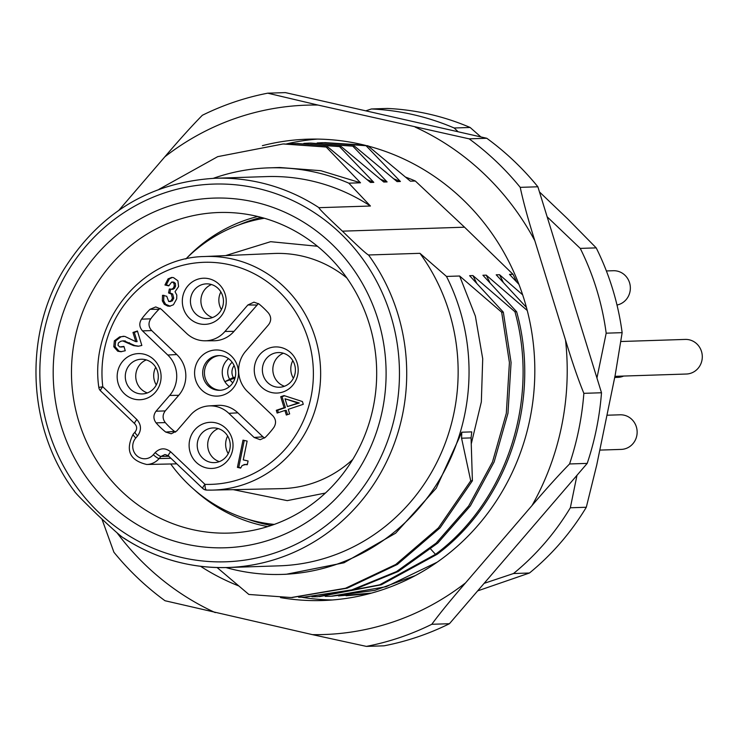 <?xml version="1.0" encoding="UTF-8"?>
<svg xmlns="http://www.w3.org/2000/svg" width="739" height="739" viewBox="0 0 739 739"><rect width="100%" height="100%" fill="white"/><g stroke="black" fill="none" stroke-linecap="round" stroke-linejoin="round"><path stroke-width="1.11" d="M293.383 378.266A17.311 16.47 88.1 0 1 292.81 360.623M284.469 386.257A17.533 16.683 88.1 0 1 277.153 357.75A17.533 16.683 88.1 0 1 283.397 353.233M212.527 317.548A17.533 16.683 88.1 0 1 205.211 289.041A17.533 16.683 88.1 0 1 211.456 284.524M147.375 392.926A17.533 16.683 88.1 0 1 140.059 364.419A17.533 16.683 88.1 0 1 146.304 359.902M219.317 461.635A17.533 16.683 88.1 0 1 212.001 433.128A17.533 16.683 88.1 0 1 218.245 428.611M221.441 309.567A17.311 16.47 88.1 0 1 220.869 291.923M156.289 384.945A17.311 16.47 88.1 0 1 155.717 367.292M228.231 453.644A17.311 16.47 88.1 0 1 227.658 436.001M154.026 388.271A17.357 16.517 88.1 0 1 142.082 393.933A17.357 16.517 88.1 0 1 126.757 383.707A17.357 16.517 88.1 0 1 129.547 364.89A17.357 16.517 88.1 0 1 140.964 359.246A17.357 16.517 88.1 0 1 156.714 369.195A17.357 16.517 88.1 0 1 154.026 388.271M155.412 392.215A23.075 21.958 88.1 0 1 124.383 393.721A23.075 21.958 88.1 0 1 122.85 361.122A23.075 21.958 88.1 0 1 153.869 359.607A23.075 21.958 88.1 0 1 155.412 392.215M285.032 398.792L297.983 403.051L287.416 406.579L285.032 398.792L299.313 403.004L287.416 406.579M138.544 346.203L141.842 345.446L137.417 330.97L132.974 332.458L135.791 341.658L124.771 336.374L119.69 336.855L114.351 340.845L113.788 346.767L117.75 351.228L120.919 351.718L125.251 350.748L123.93 346.415L119.727 346.942L117.981 345.252L118.397 342.887L120.808 341.261L122.748 340.901L133.537 345.612L137.971 346.231M244.018 464.498L247.306 464.739L248.082 460.988L243.27 459.889L247.122 441.1L243.002 440.148L237.413 467.371L240.637 468.11L242.161 465.505L246.05 464.36M302.427 401.554L284.053 395.587L280.718 396.704L284.081 407.697L276.294 410.302L277.134 413.055L284.921 410.45L286.326 415.032L289.66 413.914L288.256 409.332L303.267 404.307L302.427 401.554M171.716 282.076L173.785 282.104L175.374 283.397L175.586 286.067L174.598 288.247L173.037 289.272L169.36 288.995L168.547 292.949L171.346 294.02L172.409 298.223L171.005 300.912L168.723 301.53L166.746 296.265L162.525 295.295L162.349 300.884L164.289 304.292L167.67 306.057L169.6 306.251L173.434 304.754L176.704 298.833L176.806 295.037L175.032 291.739L178.579 286.603L177.914 280.829L173.517 277.624L171.688 277.439L168.076 278.862L164.945 284.995L168.778 285.873L171.716 282.076L172.455 282.15L174.044 283.443L174.256 286.113L173.268 288.284L171.411 289.337L173.037 289.272L171.587 289.152M170.718 301.549L168.723 301.53M160.178 308.329L158.913 309.364A87.738 83.489 -91.9 0 0 150.728 318.832C148.151 322.998 148.474 326.915 151.698 330.573L176.806 354.554A28.849 27.454 88.1 0 1 178.727 395.31L169.684 395.42L156.04 411.207L165.231 410.921C162.395 414.819 162.414 418.717 165.287 422.597A73.318 69.762 -91.9 0 0 174.515 431.419L175.549 432.121M208.897 405.914L217.746 405.369A28.849 27.454 88.1 0 1 237.856 412.852L228.822 413.323A28.599 27.214 -91.9 0 0 208.897 405.914A28.599 27.214 -91.9 0 0 190.385 415.198L176.741 430.985L171.226 433.784L165.702 432.056A73.567 70.002 -91.9 0 1 156.077 422.865C153.222 418.985 153.213 415.096 156.04 411.207M228.822 413.323L254.105 437.46L262.964 436.832L264.553 438.024M169.684 395.42A28.599 27.214 -91.9 0 0 167.781 355.025L142.507 330.887C139.283 327.238 138.96 323.331 141.528 319.165A87.987 83.729 -91.9 0 1 150.054 309.29L155.735 306.934L161.25 309.198L186.533 333.335A28.599 27.214 -91.9 0 0 204.989 340.799A28.599 27.214 -91.9 0 0 224.97 331.46L247.861 304.976L253.948 302.159L259.01 303.988A87.987 83.729 -91.9 0 1 268.433 312.985C271.379 316.883 271.416 320.8 268.562 324.754L245.671 351.237A28.599 27.214 -91.9 0 0 247.574 391.633L272.848 415.771C276.072 419.419 276.395 423.327 273.827 427.493A87.987 83.729 -91.9 0 1 265.301 437.368L260.193 439.705L254.105 437.46M188.002 285.744A23.075 21.958 88.1 0 1 219.021 284.229A23.075 21.958 88.1 0 1 220.564 316.837A23.075 21.958 88.1 0 1 189.535 318.343A23.075 21.958 88.1 0 1 188.002 285.744M194.791 429.821A23.075 21.958 88.1 0 1 225.811 428.315A23.075 21.958 88.1 0 1 227.353 460.914A23.075 21.958 88.1 0 1 196.334 462.429A23.075 21.958 88.1 0 1 194.791 429.821M259.943 354.443A23.075 21.958 88.1 0 1 290.963 352.937A23.075 21.958 88.1 0 1 292.505 385.536A23.075 21.958 88.1 0 1 261.486 387.051A23.075 21.958 88.1 0 1 259.943 354.443M124.032 340.864L134.868 345.566L138.72 346.194M124.023 346.72L120.827 347.053M123.57 336.245L121.02 336.818L115.681 340.799L115.118 346.72L119.081 351.191L121.593 351.681M135.791 341.658L137.121 341.612L134.304 332.421L132.974 332.458M137.528 331.34L134.304 332.421M245.985 464.36L247.371 464.452M244.258 440.444L238.743 467.334L240.766 467.796M284.921 410.45L286.252 410.404L287.536 414.625M284.663 395.79L282.049 396.658L285.411 407.66L277.624 410.265L278.354 412.648M163.855 295.249L163.679 300.838L165.619 304.256L170.256 306.195M170.617 289.272L169.878 292.912L172.677 293.974L173.739 298.187L172.335 300.865L170.053 301.484M172.363 277.448L169.407 278.825L166.275 284.949L168.852 285.54M237.413 467.371L238.743 467.334M276.294 410.302L277.624 410.265M284.081 407.697L285.411 407.66M280.718 396.704L282.049 396.658M297.983 403.051L299.313 403.004M168.547 292.949L169.878 292.912M164.945 284.995L166.275 284.949M178.727 395.31L165.231 410.921M156.077 422.865L165.287 422.597M258.428 303.553L234.014 331.349A28.849 27.454 88.1 0 1 213.857 340.762L204.989 340.799M237.856 412.852L262.964 436.832M232.822 388.585A23.075 21.958 88.1 0 1 201.802 390.1A23.075 21.958 88.1 0 1 200.26 357.5A23.075 21.958 88.1 0 1 231.289 355.986A23.075 21.958 88.1 0 1 232.822 388.585M165.702 432.056L174.515 431.419M150.054 309.29L158.913 309.364M141.528 319.165L150.728 318.832M231.446 384.649A17.357 16.517 88.1 0 1 219.492 390.312A17.357 16.517 88.1 0 1 204.167 380.086A17.357 16.517 88.1 0 1 206.957 361.269A17.357 16.517 88.1 0 1 218.374 355.625A17.357 16.517 88.1 0 1 234.124 365.574A17.357 16.517 88.1 0 1 231.446 384.649M219.261 355.607A17.385 16.544 -91.9 0 0 208.712 361.186A17.385 16.544 -91.9 0 0 205.738 379.606A17.385 16.544 -91.9 0 0 220.379 390.266M229.441 386.608A17.311 16.47 88.1 0 1 224.868 381.666L233.847 378.405A10.642 10.124 -91.9 0 0 234.577 379.356M234.836 378.599L233.847 378.405M234.124 365.574A10.642 10.124 -91.9 0 0 233.284 377.49L224.868 381.666A17.311 16.47 88.1 0 1 228.536 358.674M233.284 377.49L235.214 377.278M194.699 289.512A17.357 16.517 88.1 0 1 206.107 283.868A17.357 16.517 88.1 0 1 221.866 293.817A17.357 16.517 88.1 0 1 219.178 312.893A17.357 16.517 88.1 0 1 207.234 318.555A17.357 16.517 88.1 0 1 191.909 308.329A17.357 16.517 88.1 0 1 194.699 289.512M201.488 433.59A17.357 16.517 88.1 0 1 212.906 427.946A17.357 16.517 88.1 0 1 228.656 437.904A17.357 16.517 88.1 0 1 225.977 456.97A17.357 16.517 88.1 0 1 214.024 462.632A17.357 16.517 88.1 0 1 198.699 452.407A17.357 16.517 88.1 0 1 201.488 433.59M266.64 358.221A17.357 16.517 88.1 0 1 278.058 352.568A17.357 16.517 88.1 0 1 293.808 362.526A17.357 16.517 88.1 0 1 291.129 381.601A17.357 16.517 88.1 0 1 279.176 387.254A17.357 16.517 88.1 0 1 263.851 377.029A17.357 16.517 88.1 0 1 266.64 358.221M100.846 390.959A5.773 1.266 -46.1 0 1 100.559 390.866A5.773 1.266 -46.1 0 1 102.786 386.765A111.09 105.705 88.1 0 1 199.807 262.53A111.09 105.705 88.1 0 1 313.354 370.96A111.09 105.705 88.1 0 1 204.989 484.368A5.773 1.275 133.5 0 0 202.791 488.497L168.455 455.935A5.773 1.275 -46.5 0 1 170.654 451.806C165.268 447.612 160.104 447.88 155.172 452.591A5.773 1.238 40.8 0 0 161.01 456.416L168.825 456.286M203.077 488.59A5.773 5.496 -91.2 0 0 206.55 490.077M135.339 431.909A5.773 1.238 40.8 0 0 135.052 432.019A5.773 1.238 40.8 0 0 137.639 435.853C141.629 430.218 141.38 424.796 136.9 419.576L102.786 386.765L98.823 387.393C89.234 322.269 141.592 257.357 204.463 256.525A116.854 111.192 88.1 0 1 320.578 369.676A116.854 111.192 88.1 0 1 212.028 490.105L281.254 488.645A117.64 111.94 -91.9 0 0 352.743 459.473M274.28 524.413A154.34 146.867 88.1 0 1 188.879 484.802A154.34 146.867 -91.9 0 1 170.709 463.981M264.359 218.254A154.34 146.867 -91.9 0 0 185.822 259.001M259.454 219.15L263.481 218.005M273.476 524.699A157.222 149.611 88.1 0 1 269.698 523.886M248.184 519.323A157.222 149.611 -91.9 0 0 271.268 525.466M238.651 225.025A157.222 149.611 88.1 0 1 261.292 217.405M186.745 258.077A158.405 150.738 88.1 0 1 257.726 216.49M191.918 529.457A160.372 152.603 88.1 0 1 72.274 355.856A160.372 152.603 88.1 0 1 223.002 212.435A160.372 152.603 88.1 0 1 256.239 216.139A160.372 152.603 88.1 0 1 376.253 385.425A160.372 152.603 88.1 0 1 233.385 532.893A160.372 152.603 88.1 0 1 191.918 529.457M267.777 526.593A158.405 150.738 88.1 0 1 261.467 525.29A158.405 150.738 88.1 0 1 194.255 489.698M184.574 543.812A174.921 166.451 88.1 0 1 56.921 335.534A174.921 166.451 88.1 0 1 254.724 202.07A174.921 166.451 88.1 0 1 382.368 410.348A174.921 166.451 88.1 0 1 184.574 543.812M123.496 537.955L123.57 538.02C155.541 558.638 190.256 568.476 227.723 567.515L279.148 565.843A194.727 185.295 -91.9 0 0 440.37 455.002A194.727 185.295 -91.9 0 0 419.955 253.32L368.53 254.983A194.727 185.295 88.1 0 1 388.945 456.665A194.727 185.295 88.1 0 1 227.723 567.515A194.727 185.295 88.1 0 1 123.838 538.084C122.563 537.909 113.732 530.112 97.336 514.714C81.05 498.89 73.364 490.918 74.306 490.788M213.34 178.321A203.382 193.535 88.1 0 1 268.913 167.855L279.693 167.504L320.874 170.7L360.503 182.792L348.826 183.17L370.424 206.015L318.999 207.687C318.103 207.844 325.908 215.668 342.425 231.159C357.87 246.216 366.572 254.161 368.53 254.983M370.424 206.015A194.727 185.295 -91.9 0 0 266.539 176.593L215.114 178.256C149.999 182.265 99.516 212.786 63.656 269.818C22.964 336.578 27.555 429.304 74.639 491.555M518.944 284.367L509.504 274.391L512.977 274.28L464.535 227.196L342.425 231.159M522.667 294.833L499.527 274.714L496.202 274.816L526.445 307.424M527.249 310.482L486.234 275.139L482.909 275.25L516.616 311.71L514.954 311.766L472.932 275.573L469.607 275.684L503.324 312.144L501.661 312.2L459.63 276.007L446.485 276.432A203.382 193.535 88.1 0 1 282.086 574.406A203.382 193.535 88.1 0 1 225.949 567.561M419.955 253.32L446.485 276.432M217.09 567.534L248.867 594.461L291.203 597.546L345.538 588.235L395.734 564.485L438.421 527.877L470.734 480.84L461.57 438.209L461.792 432.213L436.222 488.23L395.661 533.17L344.004 562.785L286.205 574.277L282.086 574.406M472.932 275.573L476.609 283.074M499.527 274.714L503.213 282.206M486.234 275.139L489.911 282.64M380.502 179.244L387.107 181.933L383.781 182.034L341.159 146.534L297.226 143.505M393.795 178.82L400.399 181.498L397.074 181.609L354.461 146.11L310.528 143.07M367.2 179.679L373.805 182.357L370.479 182.468L327.857 146.969L283.933 143.939M405.609 177.12A203.382 193.535 88.1 0 1 415.327 181.018L410.376 181.175L367.754 145.675M512.977 274.28A203.382 193.535 88.1 0 1 516.635 281.91M268.913 167.855A203.382 193.535 88.1 0 1 348.826 183.17M459.63 276.007L475.38 316.153L482.715 358.757L481.338 401.905L471.316 443.64M311.904 596.789L317.724 596.687L379.643 584.835L435.493 554.333C506.363 501.689 539.766 400.39 514.954 311.766M387.107 181.933L352.799 146.156L309.576 143.107L303.877 143.366M325.206 596.364L330.933 596.262L386.183 586.701L437.109 562.222M400.399 181.498L366.091 145.731L323.026 142.664L317.179 142.941M338.499 595.93L371.569 593.084M360.503 182.792L326.195 147.024L283.092 143.966L217.709 156.65L159.051 189.286M298.611 597.223L304.348 597.121L351.829 589.879L396.529 571.57L436.158 543.11L468.702 505.947L492.497 461.949L506.307 413.332L509.42 362.563L501.661 312.2M373.805 182.357L339.497 146.59L296.302 143.532L290.584 143.8M461.792 432.213L471.768 431.89L471.066 437.904L472.397 480.784L470.734 480.84M305.262 597.094L353.491 589.824L398.192 571.515L437.821 543.054L470.364 505.892L494.16 461.893L507.97 413.277L511.083 362.507L503.324 312.144M291.96 597.518L347.201 588.179L397.397 564.43L440.084 527.822L472.397 480.784M319.387 596.632L381.306 584.78L437.155 554.278C508.026 501.642 541.428 400.335 516.616 311.71M326.195 147.024L327.857 146.969M339.497 146.59L341.159 146.534M352.799 146.156L354.461 146.11M366.091 145.731L366.812 145.703M415.327 181.018L464.535 227.196M480.895 136.937L470.133 127.477A259.638 247.057 88.1 0 0 387.365 108.448L371.403 108.966A259.638 247.057 88.1 0 1 413.563 114.73A259.638 247.057 88.1 0 1 454.171 127.995L458.125 131.773M371.403 108.966L365.796 110.841M477.634 590.895L529.466 573.011A259.638 247.057 -91.9 0 0 586.304 507.259L596.742 464.97L615.245 374.83L622.146 332.661L606.183 333.178L596.946 378.017M606.183 333.178A259.638 247.057 88.1 0 0 580.254 248.396L596.207 247.879L567.487 218.698L539.461 191.937M596.207 247.879A259.638 247.057 88.1 0 1 622.146 332.661M614.94 376.336L686.383 374.026A17.311 16.47 -91.9 0 0 690.873 373.213A17.311 16.47 -91.9 0 0 702.05 353.805A17.311 16.47 -91.9 0 0 685.265 339.423L620.899 341.51M617 305.022A17.311 16.47 -91.9 0 0 618.922 304.514A17.311 16.47 -91.9 0 0 630.108 285.097A17.311 16.47 -91.9 0 0 613.324 270.723L606.386 270.945M614.709 377.463L617.832 377.361A17.311 16.47 -91.9 0 0 622.321 376.557A17.311 16.47 -91.9 0 0 623.614 376.059M599.8 450.097L621.231 449.404A17.311 16.47 -91.9 0 0 625.721 448.591A17.311 16.47 -91.9 0 0 636.898 429.183A17.311 16.47 -91.9 0 0 620.113 414.801L606.959 415.226M576.993 475.279L570.342 507.776L586.304 507.259M529.466 573.011L513.513 573.529A259.638 247.057 88.1 0 0 570.342 507.776M580.254 248.396L547.146 216.813M484.11 583.367L513.513 573.529M470.133 127.477L454.171 127.995M331.857 596.225L374.941 590.322L415.29 575.598M364.558 145.14L324.689 142.618M346.111 595.773L369.629 593.611M346.859 277.975A117.64 111.94 -91.9 0 0 273.642 253.495L204.463 256.525M317.493 139.089A230.79 219.612 -91.9 0 0 286.612 143.874M280.552 597.611A230.79 219.612 -91.9 0 0 322.675 600.511A230.79 219.612 -91.9 0 0 530.029 418.551A230.79 219.612 -91.9 0 0 307.729 139.181A230.79 219.612 -91.9 0 0 262.382 145.666M449.441 623.716L431.798 624.289A281.273 267.647 88.1 0 1 366.396 646.394L384.04 645.821A281.273 267.647 -91.9 0 0 449.441 623.716L587.209 463.39L569.566 463.963A281.273 267.647 -91.9 0 0 583.856 393.333L601.5 392.76A281.273 267.647 88.1 0 1 587.209 463.39M601.5 392.76L537.872 186.782A281.273 267.647 -91.9 0 0 486.77 138.267L285.374 92.606L267.73 93.179L317.992 105.058A264.83 251.999 -91.9 0 0 164.815 156.834C179.272 139.874 191.78 126.018 202.338 115.284A281.273 267.647 88.1 0 1 267.73 93.179M301.318 597.195A230.79 219.612 -91.9 0 0 332.421 599.976M537.872 186.782L520.228 187.355A281.273 267.647 -91.9 0 0 469.126 138.84L486.77 138.267M101.908 518.99L113.898 552.218A281.273 267.647 -91.9 0 0 165 600.733L312.412 634.635A264.83 251.999 -91.9 0 0 465.588 582.849C450.882 599.828 439.613 613.638 431.798 624.289M366.396 646.394L312.412 634.635M569.566 463.963C558.638 475.112 546.139 488.959 532.043 505.513L465.588 582.849M520.228 187.355C523.249 201.664 528.117 219.446 534.833 240.729L565.529 340.088C572.134 361.898 578.249 379.643 583.856 393.333M317.992 105.058L469.126 138.84M164.815 156.834L118.979 210.181M200.565 566.305A230.79 219.612 -91.9 0 0 238.614 585.879M137.639 435.853L135.8 437.978A12.424 11.824 -91.9 0 0 136.623 455.529A12.424 11.824 -91.9 0 0 153.324 454.716L155.172 452.591M202.791 488.497A5.773 5.773 0 0 0 206.587 490.077L212.028 490.105A116.854 111.192 88.1 0 1 206.615 490.077A5.773 1.774 -88.3 0 1 206.587 490.077A5.773 1.774 -88.3 0 1 204.989 484.368L170.654 451.806M133.537 345.612L134.868 345.566M128.235 342.85L129.565 342.813M123.967 340.975L125.297 340.928M117.75 351.228L119.081 351.191M113.788 346.767L115.118 346.72M114.351 340.845L115.681 340.799M119.69 336.855L121.02 336.818M162.349 300.884L163.679 300.838M171.005 300.912L172.335 300.865M172.409 298.223L173.739 298.187M171.346 294.02L172.677 293.974M169.166 293.097L170.497 293.05M173.268 288.284L174.598 288.247M174.256 286.113L175.586 286.067M174.044 283.443L175.374 283.397M172.455 282.15L173.785 282.104M168.076 278.862L169.407 278.825M167.67 306.057L169 306.011M164.289 304.292L165.619 304.256M247.861 304.976L256.747 305.031M234.014 331.349L224.97 331.46M142.507 330.887L151.698 330.573M176.806 354.554L167.781 355.025M229.801 379.486A13.016 12.387 -91.9 0 0 232.831 382.802M232.166 362.249A13.016 12.387 -91.9 0 0 229.57 379.107M168.751 456.028A5.773 1.275 -46.5 0 1 168.455 455.935L164.973 454.531L168.353 455.686M135.8 437.978A5.773 1.238 -139.2 0 1 133.205 434.153C125.15 450.3 129.658 460.406 146.728 464.48A18.198 17.311 -91.9 0 0 159.162 458.549L170.903 458.263M124.956 533.244A188.962 179.808 -91.9 0 0 352.928 500.229A188.962 179.808 -91.9 0 0 362.396 258.53A188.962 179.808 88.1 0 0 86.361 245.662A188.962 179.808 88.1 0 0 124.956 533.244M318.999 207.687A194.727 185.295 -91.9 0 0 215.114 178.256M430.8 549.169L435.493 554.333L437.155 554.278M471.066 437.904L461.57 438.209M136.9 419.576A5.773 1.266 133.9 0 0 134.664 423.659L100.559 390.866A5.773 5.773 0 0 1 98.823 387.393M153.324 454.716A5.773 1.238 40.8 0 0 159.162 458.549L161.01 456.416L164.973 454.531M215.261 612.613A264.83 251.999 88.1 0 1 116.993 532.727M565.529 340.088A264.83 251.999 88.1 0 1 532.043 505.513M415.142 127.08A264.83 251.999 88.1 0 1 534.833 240.729M122.748 340.901L124.078 340.864M233.201 489.652L287.24 500.636L325.428 493.042M146.728 464.48L176.806 463.852M292.866 597.491L291.203 597.546M296.293 143.551L297.956 143.495M134.674 423.678C137.168 426.366 137.297 429.147 135.052 432.019L133.205 434.153M317.428 246.253L270.631 241.69L225.626 255.592"/></g></svg>
